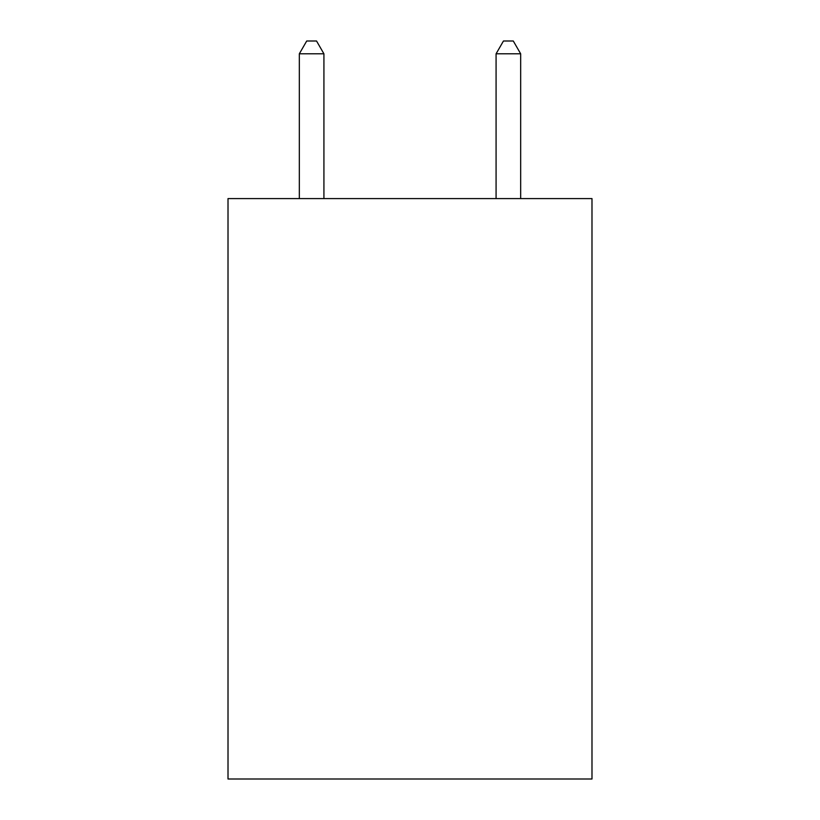 <?xml version="1.0" encoding="UTF-8"?>
<svg xmlns="http://www.w3.org/2000/svg" width="820" height="820" viewBox="0 0 820 820"><rect width="100%" height="100%" fill="white"/><g stroke="black" fill="none" stroke-linecap="round" stroke-linejoin="round"><path stroke-width="1.23" d="M591.989 198.594L591.989 779L228.011 779L228.011 198.594L591.989 198.594M323.92 198.594L323.92 53.792L299.331 53.792L299.331 198.594M299.331 53.792L306.711 41L316.54 41L323.92 53.792M520.669 198.594L520.669 53.792L496.079 53.792L496.079 198.594M496.079 53.792L503.459 41L513.289 41L520.669 53.792"/></g></svg>
